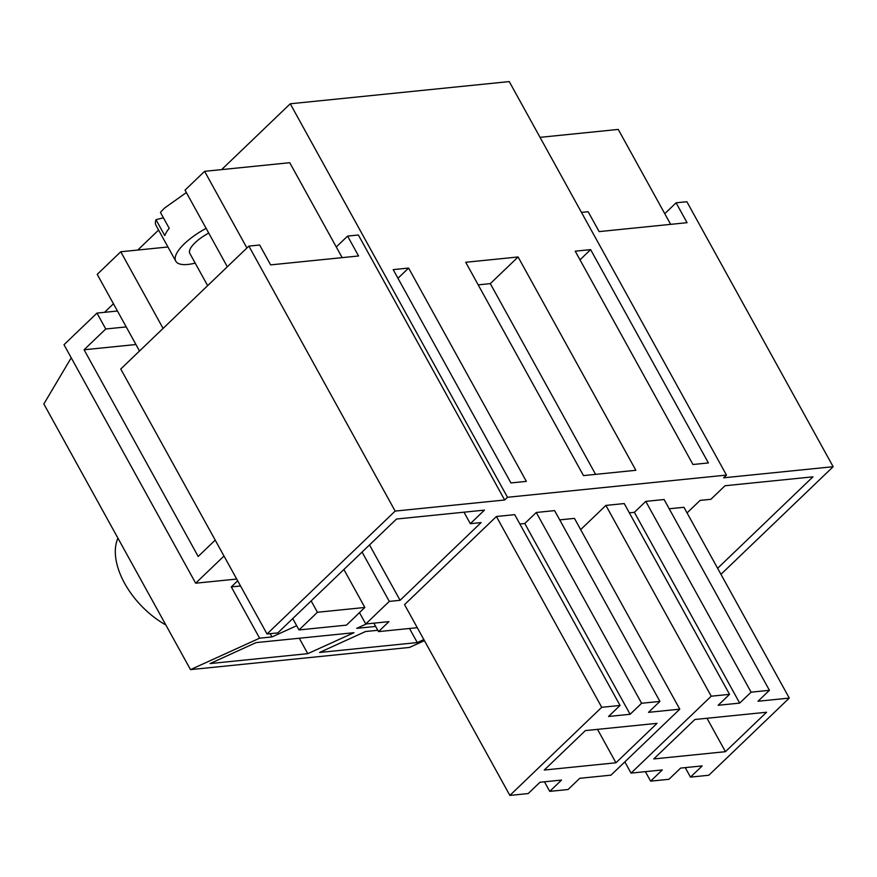 <?xml version="1.0" encoding="UTF-8"?>
<svg xmlns="http://www.w3.org/2000/svg" width="877" height="877" viewBox="0 0 877 877"><rect width="100%" height="100%" fill="white"/><g stroke="black" fill="none" stroke-linecap="round" stroke-linejoin="round"><path stroke-width="1.32" d="M342.162 257.641L289.75 162.705L204.615 171.333L185.025 190.134L227.329 266.772M215.216 540.122L198.18 556.457L84.082 349.77L105.755 328.985L96.974 313.089L117.452 311.017M223.997 556.029L195.659 583.205L63.999 344.716L96.974 313.089M246.919 247.972L204.615 171.333M139.52 350.997L97.215 274.358L120.763 251.765L163.078 328.404M120.763 251.765L167.945 246.985M311.16 600.909L317.43 612.267L364.854 607.465L343.894 569.502M195.659 583.205L236.702 579.05M105.755 328.985L126.222 326.913M84.082 349.77L135.946 344.518M317.43 612.267L299.013 629.938L292.743 618.581M299.013 629.938L346.437 625.137L364.854 607.465M620.05 705.448L601.721 707.301L496.404 516.509L514.722 514.656L620.05 705.448L608.55 716.465L630.103 714.284L524.786 523.492L519.875 523.997M630.103 714.284L641.602 703.266L659.921 701.403L648.52 712.343L679.774 709.175L611.006 775.147L579.752 778.305L568.066 789.519L549.747 791.372L561.521 780.081L539.969 782.262L528.184 793.553L509.866 795.417L601.721 707.301M585.376 730.596L657.07 723.339L615.95 762.782L544.255 770.039L585.376 730.596M509.866 795.417L404.549 604.626L496.404 516.509M549.747 791.372L544.464 781.802M679.774 709.175L574.457 518.384L559.712 519.875M659.921 701.403L554.604 510.611L536.275 512.475L524.786 523.492M641.602 703.266L536.275 512.475M615.95 762.782L597.511 729.368M717.627 568.285L812.946 476.836L725.005 485.748L710.874 499.309L700.098 500.394L687.053 512.913M581.462 212.398L588.149 211.73L599.123 231.605L687.064 222.692L676.09 202.817L686.866 201.721L833.15 466.707L720.96 574.325M833.15 466.707L723.657 477.801L726.474 475.093L507.487 497.281L504.659 500L395.154 511.094L267.036 633.994L120.752 369.009L248.882 246.097L395.154 511.094M417.277 627.691L378.524 631.615L388.928 621.64L365.753 623.986L389.3 601.392L400.076 600.307L481.1 522.582L470.324 523.679L484.455 510.118L396.514 519.031L277.812 632.898L267.036 633.994M580.662 529.62L605.897 505.415L624.227 503.562L729.543 694.354L711.225 696.206L605.897 505.415M629.335 512.826L634.378 512.311L645.779 501.381L664.097 499.517L769.425 690.309L751.096 692.172L739.695 703.102L634.378 512.311M669.206 508.781L683.95 507.29L789.278 698.081L708.813 775.257L690.495 777.11L685.255 767.616M424.424 640.638L409.493 647.434L190.495 669.622L43.85 403.968L71.223 357.794M221.618 169.612L290.254 103.782L509.252 81.583L726.474 475.093M676.09 202.817L664.766 213.681M290.254 103.782L507.487 497.281M590.627 249.627L708.386 462.935L692.973 464.503L575.224 251.184L590.627 249.627L579.993 259.833M635.858 470.291L518.099 256.972L465.72 262.278L583.479 475.597L635.858 470.291M408.605 268.066L393.192 269.623L510.94 482.942L526.353 481.385L408.605 268.066L397.961 278.272M336.264 246.963L347.599 236.099L358.375 235.003L504.659 500M137.766 250.044L158.605 230.059M104.538 312.322L113.451 303.771M270.193 633.665L272.002 636.932L259.603 638.193L190.495 669.622M259.603 638.193L231.298 586.91L237.667 580.804M400.076 600.307L369.513 544.935M347.599 236.099L358.572 255.974L270.62 264.887L259.658 245.012L248.882 246.097M365.753 623.986L359.482 612.628M463.988 512.201L470.324 523.679M362.069 552.072L389.3 601.392M272.002 636.932L296.678 625.718M378.524 631.615L373.865 623.163M375.674 626.43L356.709 628.349L366.465 623.92M645.384 771.661L650.624 781.155L668.943 779.291L680.629 768.088L702.181 765.906L690.495 777.11M650.624 781.155L662.299 769.94L631.045 773.108L624.841 761.872M631.045 773.108L711.225 696.206M739.695 703.102L718.142 705.283L729.543 694.354M751.096 692.172L645.779 501.381M769.425 690.309L758.024 701.249L789.278 698.081M377.801 630.289L365.523 631.528L319.557 652.477L417.288 642.567L409.504 628.469M423.854 639.585L417.288 642.567M307.783 653.661L210.052 663.571L256.018 642.622L353.968 632.701L307.783 653.661L299.276 638.248M518.099 256.972L490.309 283.633L595.593 474.369M478.184 284.861L490.309 283.633M231.298 586.91L240.528 585.979M694.88 719.502L766.564 712.245L725.443 751.688L653.76 758.945L694.88 719.502M165.863 624.983A66.707 38.928 -133.8 0 1 117.935 538.182M725.443 751.688L707.005 718.274M670.653 224.348L618.252 129.423L540.035 137.349M206.106 228.327A41.789 14.087 151.1 0 0 184.334 243.806A41.789 14.087 151.1 0 0 175.773 261.16A41.789 14.087 151.1 0 0 195.198 263.111M208.726 233.074A25.718 8.671 151.1 0 0 189.838 253.398L207.641 285.65M175.773 261.16L156.018 225.389A41.789 14.087 -28.9 0 1 155.985 219.689L164.766 235.595A41.789 14.087 -28.9 0 1 169.228 228.338L160.447 212.442A41.789 14.087 -28.9 0 1 164.591 208.035L186.362 192.556M163.396 217.781L155.985 219.689"/></g></svg>
